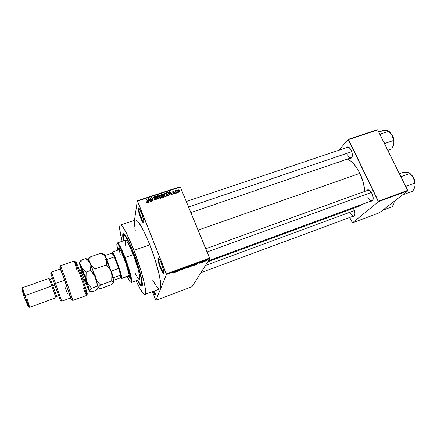 <?xml version="1.0" encoding="UTF-8"?>
<svg xmlns="http://www.w3.org/2000/svg" width="437" height="437" viewBox="0 0 437 437"><rect width="100%" height="100%" fill="white"/><g stroke="black" fill="none" stroke-linecap="round" stroke-linejoin="round"><path stroke-width="0.66" d="M141.156 217.593C142.233 220.286 143.101 221.854 143.762 222.302L143.904 222.346C143.27 222.149 142.353 220.565 141.156 217.593L142.877 217.014L141.156 217.593C139.337 212.672 138.655 209.585 139.097 208.323L139.01 208.444C138.748 210 139.463 213.048 141.156 217.593L140.632 217.921L141.156 217.593M141.49 212.999C143.735 219.227 144.374 222.553 143.418 222.968C142.719 222.482 141.79 220.8 140.632 217.921L142.249 221.444L143.483 222.996L143.91 222.029L143.653 220.084L141.49 212.999L139.84 209.438L138.622 207.952L138.256 208.383L138.507 210.973L140.632 217.921C138.824 213.054 138.054 209.787 138.327 208.121C138.857 207.542 139.911 209.17 141.49 212.999M160.761 267.362C161.985 270.388 162.974 272.158 163.722 272.677L163.891 272.715C163.17 272.502 162.127 270.721 160.761 267.362L162.591 266.701L160.761 267.362C158.992 262.593 158.341 259.644 158.806 258.518L158.702 258.66C158.44 260.102 159.128 263.003 160.761 267.362L160.221 267.668L160.761 267.362M161.57 263.855C163.76 269.886 164.367 273.054 163.389 273.365C162.586 272.803 161.526 270.907 160.221 267.668L161.936 271.421L163.318 273.322L163.809 273.191L163.891 272.693L163.449 269.7L160.98 262.435L159.292 259.168L158.161 258.169L157.959 259.731L158.374 261.943L160.221 267.668C158.473 262.998 157.735 259.889 158.008 258.343C158.609 257.737 159.795 259.573 161.57 263.855M153.409 291.299L155.343 294.549L153.409 291.299M154.561 290.867C155.403 293.811 155.556 295.232 155.026 295.128L152.917 291.479L155.14 295.155L155.299 294.019L154.561 290.867M350.228 212.611C351.741 215.446 353.151 216.43 354.456 215.567L354.828 214.966L354.008 215.862C352.73 216.107 351.468 215.026 350.228 212.611M353.85 209.29C355.144 212.371 355.286 214.638 354.276 216.086L352.697 216.348L354.161 216.195L354.926 214.349L354.844 212.442L353.85 209.29M347.415 154.785C348.895 157.517 350.321 158.418 351.681 157.484L352.167 156.736L351.146 157.823C349.846 158.085 348.606 157.074 347.415 154.785M351.195 150.273C352.632 153.715 352.725 156.299 351.479 158.03L349.693 158.32L351.064 158.325L352.189 156.654L352.353 154.731L351.648 151.355L350.654 149.29L348.753 147.264L347.502 146.93L346.257 147.793L347.857 146.936C349.07 147.171 350.184 148.285 351.195 150.273M367.872 197.36C369.533 200.381 371.111 201.381 372.603 200.354L373.089 199.54L372.045 200.725C370.598 201.02 369.21 199.9 367.872 197.36M372.073 193.525C373.471 196.808 373.586 199.267 372.417 200.905L370.565 201.266L372.28 201.042L373.007 199.846L373.225 197.999L372.543 194.634L370.882 191.597L369.505 190.292L367.572 189.893L366.648 190.729L368.293 189.816C369.669 190.057 370.931 191.297 372.073 193.525M142.03 283.93L142.364 284.105M124.802 234.598L123.753 233.626L122.841 234.074L122.764 236.696L123.42 240.853C122.742 237.515 122.546 235.281 122.819 234.161C124.152 232.025 127.741 238.22 133.585 252.75C140.534 270.508 144.587 288.994 141.102 285.825C140.179 285.126 138.933 283.263 137.355 280.237L140.905 285.667L142.036 285.864L142.347 284.727L141.796 279.533L139.026 268.618L134.58 255.372L129.62 243.289L125.446 235.467L124.802 234.598L123.737 234.959C125.506 235.144 128.768 241.208 133.52 253.149C139.381 268.149 143.341 284.531 141.304 284.629C140.577 284.804 139.348 283.313 137.617 280.144L139.944 283.771L141.244 284.645L141.807 283.378L141.55 280.002L139.337 270.465L133.711 253.078L128.888 242.327L125.211 235.975L124.217 235.04L123.354 235.45L123.682 240.765C123.037 237.215 123.054 235.275 123.731 234.959M159.816 288.917L160.712 287.262L160.794 284.471L159.358 275.288L154.845 258.999L149.771 244.824C143.041 228.316 138.261 220.035 135.426 219.98L120.366 225.05C122.797 225.246 127.342 233.675 133.99 250.341L149.771 244.824L145.696 235.166L141.828 227.409L137.622 221.155L136.109 220.013L135.426 219.98M144.915 294.451C143.254 294.549 140.304 289.966 136.076 280.707L140.206 288.999L143.615 293.893L144.756 294.483L145.445 293.746L145.526 290.113L144.439 283.662L141.277 271.59L133.99 250.341C142.26 271.481 147.766 294.385 144.915 294.451L159.822 288.917C163.138 288.666 158.112 265.762 149.771 244.824L133.99 250.341L126.249 232.719L123.152 227.431L121.573 225.547L120.443 225.028L119.793 225.847L119.738 229.42L122.136 241.295C119.596 231.435 119.006 226.022 120.361 225.05M359.902 173.347C356.133 165.831 351.949 161.089 347.344 159.123L350.764 161.122L353.566 163.728L356.275 167.109L359.902 173.347L198.114 230.113L359.902 173.347L363.398 182.901L364.791 191.395C364.371 185.375 362.743 179.361 359.902 173.347M134.476 220.303L137.327 200.763L180.066 186.741L180.317 187.02L137.546 201.064L166.311 273.879L209.645 258.032L180.317 187.02L209.765 258.66L192.012 286.727L155.845 300.323L166.464 274.507L209.765 258.66L192.012 286.727L155.845 300.323L152.42 291.665L155.845 300.323L166.464 274.507L209.765 258.66L209.645 258.032L166.311 273.879L166.464 274.507L137.327 200.763L137.546 201.064L180.317 187.02L180.066 186.741L137.327 200.763L134.476 220.303M205.051 261.304L206.166 260.512L204.696 260.993L204.352 261.386L204.663 261.424L206.144 260.638L204.45 261.2L205.051 261.304M202.484 262.238L203.544 261.353L202.571 261.692L202.173 262.353L203.544 261.353L202.571 261.692L202.173 262.353L202.484 262.238M200.015 263.15L200.916 262.626L199.922 262.774L201.004 262.342L199.665 262.834L200.583 262.779L199.785 263.232L200.9 262.659L199.911 262.784L201.02 262.397L199.6 262.894L200.528 262.763L199.37 263.221L200.015 263.15M194.41 265.199L195.891 264.139L193.979 264.642L193.482 265.538L195.863 264.303L193.979 264.642L193.482 265.538L194.41 265.199M189.254 267.083L190.253 266.592L190.483 266.029L188.74 266.559L188.271 267.444L190.319 266.526L190.046 266.412L190.488 266.1L188.74 266.559L188.271 267.444L189.254 267.083M184.141 268.957L185.599 267.706L184.021 268.919L183.327 268.542L183.83 269.072L185.599 267.706L184.021 268.919L183.327 268.542L184.141 268.957M177.313 271.459L177.641 270.765L179.006 270.842L179.432 269.968L178.771 270.787L177.4 270.711L176.99 271.579L177.641 270.765L179.006 270.842L179.432 269.968L178.771 270.787L177.4 270.711L176.99 271.579L177.313 271.459M172.746 273.092L173.882 272.644L174.352 271.825L173.598 272.715L172.642 272.956L173.997 272.541L174.352 271.825L174.024 271.945L173.658 272.672L172.746 273.092M174.614 272.448L176.624 271.716L175.658 271.344L174.281 272.573L176.624 271.716L175.658 271.344L174.614 272.448M181.573 269.908L182.704 269.236L181.317 269.421L182.786 268.864L181.027 269.492L182.382 269.378L180.656 270L181.147 270.05L182.699 269.29L181.268 269.465L182.797 268.941L180.962 269.558L182.376 269.411L180.656 270L181.573 269.908M185.736 268.269L187.364 267.723L188.074 267.04L186.315 267.493L185.736 268.269L185.632 268.001L186.583 268.072L187.965 267.291L187.058 267.165L185.676 267.947L185.736 268.269M190.964 266.357L193.307 265.122L191.564 265.57L190.964 266.357L190.86 266.1L191.799 266.16L193.198 265.368L192.307 265.243L190.914 266.035L190.964 266.357M196.115 264.571L198.081 263.85L197.595 263.314L195.781 264.691L198.081 263.85L197.595 263.314L196.115 264.571M201.588 262.566L201.277 262.681L201.588 262.566M203.74 261.779L203.429 261.894L203.74 261.779M206.69 260.698L206.379 260.813L206.69 260.698M177.597 192.176L177.788 192.646L177.477 192.75L177.285 192.28L177.597 192.176L177.285 192.28L177.477 192.75L177.788 192.646L177.597 192.176L177.444 192.662L177.597 192.176M176.029 191.816L176.543 193.061L176.231 193.159L175.248 190.767L175.712 191.045L175.843 190.537L176.264 190.532L176.029 191.816L176.264 190.532L175.712 191.045L175.248 190.767L176.231 193.159L176.543 193.061L176.029 191.816L175.882 192.313L176.029 191.816M175.456 192.881L175.647 193.356L175.335 193.454L175.144 192.985L175.456 192.881L175.144 192.985L175.647 193.356L175.456 192.881L175.303 193.378L175.456 192.881M174.543 192.886L174.39 193.76L173.396 193.826L173.025 193.394L173.986 193.564L174.254 193.05L172.817 192.608L172.67 191.728L173.806 191.526L174.079 191.881L173.227 191.772L172.97 192.253L174.543 192.886L172.997 192.285L173.227 191.772L174.079 191.881L173.074 191.433L172.795 192.586L174.254 193.05L173.986 193.564L173.025 193.394L173.227 193.673L174.106 193.913L174.543 192.886M170.075 194.077L170.206 195.153L169.873 195.263L169.48 191.646L169.813 191.537L172.162 194.509L171.834 194.612L171.157 193.717L170.075 194.077L171.157 193.717L171.834 194.612L172.162 194.509L169.813 191.537L169.48 191.646L169.873 195.263L170.206 195.153L170.075 194.077L169.867 194.798L170.075 194.077M165.934 196.612L164.94 196.475L164.044 195.361L163.968 193.706L165.191 193.198L166.333 194.236L166.634 195.809L165.934 196.612L166.634 195.809L166.464 194.514L165.918 193.646L164.558 193.214C163.771 193.728 163.602 194.443 164.044 195.361L164.82 196.393L165.934 196.612M160.745 198.327L159.745 198.19L158.85 197.071L158.778 195.415L160.002 194.902L161.149 195.945L161.444 197.524L160.745 198.327L161.444 197.524L161.275 196.224L160.696 195.317L159.368 194.924C158.576 195.437 158.407 196.153 158.85 197.071L159.625 198.108L160.745 198.327M147.455 202.719L146.859 202.648L146.346 201.905L146.652 201.757L147.132 202.336L147.553 202.074L146.51 199.201L146.832 199.092L147.881 202.326L147.455 202.719L147.739 201.364L146.832 199.092L146.51 199.201L147.559 201.96L147.318 202.326L146.346 201.905L146.783 202.593L147.455 202.719M148.7 201.129L148.82 202.222L148.487 202.331L148.127 198.666L148.46 198.556L150.82 201.561L150.481 201.67L149.809 200.763L148.7 201.129L149.809 200.763L150.481 201.67L150.82 201.561L148.46 198.556L148.127 198.666L148.487 202.331L148.82 202.222L148.7 201.129M150.432 198.66L151.502 201.331L151.18 201.441L149.847 198.103L150.186 197.988L152.606 200.222L151.535 197.546L151.852 197.442L153.19 200.774L152.846 200.889L150.432 198.66L152.846 200.889L153.19 200.774L151.852 197.442L151.535 197.546L152.606 200.222L150.186 197.988L149.847 198.103L151.18 201.441L151.502 201.331L150.432 198.66L150.312 199.261L150.432 198.66M156.364 198.682L156.129 199.785L154.845 199.9L154.256 199.196L155.556 199.6L156.053 198.791L153.977 198.098L153.862 196.896L155.157 196.634L155.687 197.256L154.501 196.961L154.157 197.781L155.829 198.114L156.364 198.682L155.567 198.048L154.272 197.939L154.501 196.961L155.687 197.256L155.37 196.787L154.332 196.579L153.791 197.786L154.053 198.174L156.053 198.791L155.638 199.578L154.256 199.196L154.632 199.747L155.763 199.977L156.364 198.682M157.954 195.437L158.298 199.086L157.986 199.19L155.703 196.175L156.031 196.066L157.965 198.759L157.62 195.547L157.954 195.437L157.62 195.547L157.965 198.759L156.031 196.066L155.703 196.175L157.986 199.19L158.298 199.086L157.954 195.437M163.946 196.115L163.837 197.163L162.4 197.732L161.056 194.416L162.761 194.104L163.247 194.64L163.187 195.448L163.946 196.115L163.187 195.448L163.017 194.29L161.056 194.416L162.4 197.732L163.378 197.409L163.946 196.115M169.015 193.651L169.119 195.273L167.584 196.022L166.24 192.712L167.704 192.324L168.638 192.957L169.015 193.651L167.639 192.318L166.24 192.712L167.584 196.022L168.507 195.716C169.305 195.252 169.474 194.563 169.015 193.651L168.851 194.23L169.015 193.651M179.465 190.707L179.591 191.799L178.662 192.275L177.946 191.706L177.58 190.434L178.154 189.762L179.099 190.095L179.465 190.707L179.126 190.128L178.099 189.778L177.744 191.302L178.099 191.914L179.121 192.253L179.465 190.707M379.376 212.781L352.479 222.843L378.366 201.736L407.65 190.947L379.376 212.781L407.65 190.947L407.655 190.368L377.644 129.92L348.568 139.578L378.349 201.157L407.655 190.368L407.65 190.947L378.366 201.736L352.479 222.843L349.72 217.451L352.479 222.843L379.376 212.781M338.91 150.257L348.202 139.365L377.262 129.718L377.644 129.92L407.655 190.368L378.349 201.157L378.366 201.736L348.202 139.365L348.568 139.578L377.644 129.92L377.262 129.718L348.202 139.365L338.91 150.257M338.915 162.001L338.342 163.121M356.324 206.488L359.045 206.286M359.28 206.204L361.743 204.5L359.29 206.198L207.761 261.823M205.805 248.74L368.129 190.193L369.697 190.428L368.293 189.816M347.71 147.302L349.168 147.553L347.857 146.936M135.06 220.226L134.498 221.734L134.58 226.213M134.847 228.229L135.328 230.998M152.808 280.412L156.659 286.634L159.041 288.857M124.884 234.702L124.736 235.046M146.548 202.304L146.652 201.757L146.548 202.304M147.231 202.763L147.318 202.326L147.231 202.763M146.717 199.709L146.832 199.092L146.717 199.709M148.187 199.316L148.46 198.556L148.187 199.316M148.558 201.834L148.613 202.287L148.558 201.834M148.422 200.343L148.514 201.413L148.422 200.343M148.651 201.364L148.454 198.95L148.318 199.665L148.454 198.95L149.541 200.408L149.449 200.883L149.541 200.408L148.651 200.703L148.651 201.364M150.06 198.633L150.186 197.988L150.06 198.633M152.524 200.594L152.606 200.222L152.524 200.594M151.726 198.037L151.852 197.442L151.726 198.037M152.579 200.343L152.77 200.818L152.579 200.343M154.447 199.545L154.556 199.048L154.447 199.545M155.534 200.031L155.638 199.578L155.534 200.031M153.731 197.584L154.086 197.327L153.731 197.584M154.212 197.12L154.332 196.579L154.212 197.12M154.021 198.141L154.119 197.693L154.021 198.141M154.283 198.327L154.354 197.999L154.283 198.327M154.862 198.425L154.944 198.059L154.862 198.425M155.479 198.42L155.567 198.048L155.479 198.42M156.08 199.163L156.271 199.643L156.08 199.163M155.938 196.486L156.031 196.066L155.938 196.486M157.549 198.611L157.626 198.272L157.549 198.611M157.894 199.07L157.965 198.759L157.894 199.07M157.686 196.191L158.068 199.163L157.686 196.191M158.691 196.005L159.073 195.694L159.172 196.972L159.527 195.312L160.521 195.612L160.958 196.322L160.477 198.382L160.587 197.939L159.609 197.661L159.172 196.972L159.052 197.475L159.172 196.972L159.893 197.868L160.8 197.835L161.127 197.234L160.871 196.131L160.068 195.317L159.073 195.694M159.237 195.476L159.368 194.924L159.237 195.476M161.116 196.874L161.275 196.224L161.116 196.874M161.133 197.032L161.308 197.885L161.133 197.032M160.892 198.174L160.958 197.77M161.919 194.569L162.04 194.094L161.919 194.569M162.974 195.192L163.247 194.64L163.132 195.65L162.974 195.192M163.094 195.798L163.187 195.448L163.094 195.798M163.678 196.661L163.848 197.153L163.678 196.661M161.93 195.689L161.532 194.7L161.395 195.246L161.532 194.7L162.078 194.52L162.952 194.798L162.711 195.869L162.843 195.355L162.4 195.973L162.526 195.492L161.93 195.689L161.794 196.235L161.93 195.689L162.946 195.241L162.717 194.492L161.532 194.7L161.93 195.689M162.559 197.24L162.089 196.076L161.952 196.623L162.089 196.076L162.711 195.869L163.629 196.224L163.4 197.404L163.536 196.868L163.105 197.497L163.23 197.016L162.559 197.24L162.438 197.721L162.559 197.24L163.646 196.732L163.263 195.831L162.089 196.076L162.559 197.24M163.493 197.366L163.487 197.065M164.41 193.782L164.558 193.214L164.41 193.782M166.3 195.126L166.464 194.514L166.3 195.126M166.322 195.383L166.475 196.202L166.322 195.383M166.065 196.464L166.126 196.06M164.175 194.563L164.886 196.022L165.776 196.224L165.656 196.666L166.213 195.852L166.186 194.722L165.383 193.662L164.716 193.602L165.705 193.908L166.142 194.612L165.776 196.224L164.776 195.923L164.367 195.257L164.236 195.743L164.716 193.602L164.033 194.815M166.989 192.903L167.12 192.422L166.989 192.903M167.524 192.744L167.639 192.318L167.524 192.744M168.9 194.612L169.043 195.377L168.9 194.612L168.174 195.825L168.305 195.339L167.742 195.53L166.71 192.996L166.568 193.525L166.71 192.996L167.742 192.728L168.698 193.749L168.9 194.596L168.081 192.87L166.71 192.996L167.606 196.011L168.9 194.596M169.551 192.285L169.813 191.537L169.551 192.285M169.867 194.798L169.922 195.246L169.867 194.798M169.714 193.323L169.818 194.378L169.922 192.597L169.714 193.323M170.004 194.318L169.813 191.925L169.605 192.657L169.813 191.925L170.894 193.367L170.758 193.853L170.894 193.367L170.02 193.657L170.004 194.318M173.205 193.651L173.32 193.247L173.205 193.651M173.866 193.962L173.986 193.564L173.866 193.962M172.861 192.165L173.074 191.433L172.926 192.143M172.823 192.613L172.943 192.198L172.823 192.613M173.014 192.744L173.123 192.362L173.014 192.744M173.407 192.826L173.538 192.384L173.407 192.826M175.406 191.16L175.559 190.663L175.406 191.16M175.565 191.543L175.712 191.045L175.565 191.543M175.652 191.248L175.914 190.499L175.652 191.248M176.144 190.914L176.264 190.532L176.144 190.914M175.707 191.898L175.887 191.308L175.707 191.898M177.925 190.499L177.575 190.69L178.099 189.778L177.935 190.494M177.946 190.876L177.717 191.182M178.056 191.198L178.236 190.122L178.897 190.363L179.165 190.832L178.864 192.296L178.99 191.909L178.056 191.198L177.914 191.646L178.056 191.198L178.52 191.838L179.175 191.783L178.935 190.417L178.099 190.199L178.056 191.198M179.05 192.275L179.039 191.892M148.454 198.95L148.651 200.703L149.541 200.408L148.454 198.95M169.813 191.925L170.02 193.657L170.894 193.367L169.813 191.925M173.959 272.098L174.084 272.415L173.959 272.098M176.062 271.268L176.286 271.836L176.062 271.268M175.953 271.24L176.127 271.683L175.953 271.24M175.171 271.945L175.783 271.301L176.067 271.617L175.92 271.251L176.067 271.617L175.171 271.945L175.811 271.366L176.067 271.617L175.171 271.945M178.886 270.541L179.006 270.842L178.886 270.541M183.578 268.449L183.83 269.072L183.578 268.449M185.9 267.968L186.976 267.193L187.642 266.991L187.73 267.286L186.632 267.974L185.829 267.805L187.752 267.193L186.867 267.881L185.9 267.968M190.144 266.177L188.866 266.81L190.166 266.231L188.866 266.81L188.757 266.554L188.866 266.81L190.1 266.073M188.642 267.226L188.697 266.641L188.806 266.914L190.046 266.586L188.642 267.226L188.533 266.952L188.642 267.226L190.051 266.559L188.642 267.226M191.138 266.051L192.881 265.073L192.886 265.472L191.854 266.057L191.067 265.887L192.974 265.243L192.204 265.915L191.138 266.051M193.853 265.319L194.208 264.554L195.547 264.418L193.853 265.319L194.241 264.631L195.574 264.287L193.853 265.319M197.502 263.353L197.753 263.97L197.502 263.353M197.458 263.369L197.633 263.801L197.458 263.369M196.71 264.057L197.371 263.396L197.59 263.735L197.442 263.374L197.59 263.735L196.71 264.057L197.398 263.462L197.59 263.735L196.71 264.057M204.702 261.168L205.849 260.654L204.702 261.168M133.389 253.93L133.012 252.389L133.804 254.203L133.875 254.82L133.476 254.154L133.045 252.395L133.869 254.82L133.389 253.93L133.689 253.826L133.389 253.93M119.077 248.336L119.066 249.74L119.077 248.336L119.334 248.571L121.235 251.745L125.932 263.402L129.237 275.403L129.09 277.402L127.91 276.239L129.095 277.402C130.171 277.358 127.724 267.788 124.354 259.048C121.601 252.029 119.743 248.429 118.782 248.254L118.596 249.904L118.607 248.484L119.082 248.336M125.004 257.486L124.501 257.786C128.434 267.99 131.57 279.451 131.067 281.581C130.696 282.974 129.363 281.291 127.085 276.539L130.215 281.849L130.947 281.952L131.078 280.396L129.489 272.825L125.922 261.637L121.661 250.871L118.247 244.403L117.247 243.529L116.832 244.316L117.761 250.193C116.548 245.064 116.521 242.917 117.684 243.764C119.203 245.332 121.475 250.008 124.501 257.786L125.004 257.486C129.603 269.383 132.897 282.351 131.433 282.395L130.794 282.094L131.717 281.87C132.247 279.696 129.041 267.947 125.004 257.486L133.28 254.58L125.004 257.486C121.901 249.516 119.569 244.731 118.012 243.13L117.149 243.54L117.46 242.906C118.755 243.114 121.273 247.976 125.004 257.486M139.43 279.483C141.047 279.385 137.895 266.412 133.28 254.58L137.852 268.192L139.392 274.507L139.835 278.44L139.43 279.483L131.433 282.395M120.235 254.35C119.503 251.362 119.345 249.745 119.749 249.505L120.099 249.636L119.689 249.538M129.062 275.823L121.475 278.56L120.923 278.161L121.639 278.183C122.234 275.632 114.565 253.946 112.495 252.34L111.954 252.635L112.129 252.149C113.341 250.805 122.333 275.43 121.639 278.211L129.248 275.468L121.475 278.56M126.02 247.326L125.14 242.409L125.386 240.208M125.506 240.137L126.719 240.984L128.336 243.518L133.28 254.58C129.516 245.119 126.927 240.301 125.512 240.137L117.46 242.906M139.408 279.494L137.934 278.265L135.306 273.573M128.38 276.069L129.276 277.156L128.38 276.069M119.536 250.002L119.591 249.707M188.555 206.963L351.763 151.683L188.555 206.963M354.38 210.601L205.466 265.456L354.38 210.601M371.45 192.4L207.133 251.952L371.45 192.4M118.689 268.411L120.607 275.163L120.983 277.921L121.639 278.211L120.983 277.921L120.607 275.163L120.317 277.894L120.912 278.183L120.317 277.894L113.62 280.303L120.317 277.894L120.607 275.163L118.187 266.887L114.336 256.912L118.689 268.411L111.38 271.006L113.352 277.768L120.607 275.163L113.352 277.768L111.38 271.006L118.689 268.411L114.336 256.912L118.689 268.411M105.011 255.558L112.233 253.045L114.336 256.912L111.817 252.788L111.654 253.247L112.233 253.045L105.011 255.558L107.043 259.463L114.336 256.912L107.043 259.463L104.891 255.667M112.429 252.471L111.954 252.635L112.429 252.471M105.366 259.474C105.77 258.786 107.212 261.861 109.676 268.695M387.783 150.339L391.787 148.962L387.783 150.339M384.636 144.002L384.997 143.374L393.382 140.523L393.852 142.287L393.764 144.363L391.787 148.962L393.475 145.477L393.945 142.293L393.491 138.846L392.257 135.475L393.114 137.977L393.382 140.523L384.997 143.374L383.752 142.216L384.997 143.374L384.636 144.002M387.57 130.696L382.659 130.641L378.666 131.974L383.85 130.554L386.865 130.548L388.744 131.253L380.37 134.055L380.463 135.596L380.37 134.055L388.744 131.253L390.727 133.209L392.257 135.475L390.421 132.711L389.012 131.428M380.37 134.055L379.72 134.104L380.37 134.055M387.275 130.614L388.488 131.018L389.771 132.187L392.257 135.475L393.852 142.287L393.764 144.363C394.223 141.528 393.721 138.567 392.257 135.475L388.739 131.247M386.865 130.548L386.188 130.559M393.753 140.113L392.262 135.492L393.753 140.113M391.842 134.711L393.174 137.251L393.874 140.998C393.863 138.851 393.185 136.759 391.842 134.711M384.418 209.623L384.183 209.072L384.418 209.623L392.279 206.69L384.418 209.623L383.817 209.35L384.418 209.623L383.495 209.602L384.418 209.623M394.278 201.271L393.884 203.598L392.279 206.69L393.884 203.598L394.278 201.271M403.438 194.197L404.454 194.208L412.79 191.127L404.454 194.208L404.23 193.591L404.454 194.208L403.438 194.197M405.858 186.757L406.241 186.146L414.669 183.065L415.074 184.714L414.921 186.681L412.79 191.127L414.587 187.757L415.15 184.682L414.735 181.268L413.473 177.837L414.369 180.426L414.669 183.065L406.241 186.146L404.968 184.96L406.241 186.146L405.858 186.757M408.546 172.648L403.373 172.227L399.363 173.664L403.373 172.227L404.618 172.205L407.797 172.429L409.884 173.494L401.461 176.526L401.576 178.121L401.461 176.526L409.884 173.494L411.905 175.499L413.473 177.837L412.255 175.811L410.081 173.522M401.461 176.526L400.789 176.537L401.461 176.526M414.904 186.752L414.921 186.681C415.467 183.966 414.981 181.016 413.473 177.837L409.606 173.194M414.91 186.73L415.074 184.714L414.369 180.426L413.473 177.837L411.905 175.499L409.578 173.167L407.071 172.364M414.74 181.289L413.375 177.641L414.74 181.289M412.823 176.674L414.309 179.449L414.964 182.376L412.823 176.674M86.848 293.653C88.542 297.002 85.062 285.569 80.829 274.01L79.78 274.13C84.27 286.404 87.974 298.504 86.187 294.931L83.522 288.589M57.657 289.742L56.602 289.889L57.045 291.151M51.692 272.808L51.009 274.092C50.708 273.245 50.708 273.245 51.009 274.092L54.516 284.017L55.466 283.433L51.692 272.808C51.369 271.907 51.369 271.912 51.686 272.825L55.466 283.433L64.687 280.188L60.481 269.001L51.446 272.131M49.305 278.839L51.757 285.967L52.861 285.82L50.637 279.412M27.236 299.4C29.339 305.676 29.973 308.118 29.126 306.725L24.816 295.472L22.62 288.333L21.926 289.611L23.893 296.046L51.757 285.967L49.13 278.385L22.566 287.661L24.816 295.472C27.285 302.53 28.847 306.468 29.508 307.282L55.991 297.783L51.757 285.967L23.893 296.046L21.899 288.999M22.063 289.201L21.926 289.611M52.495 278.298L50.479 279.003L52.861 285.82L54.898 285.104L52.861 285.82L56.657 296.455L58.662 295.734M72.739 300.476L86.575 295.461C87.121 295.685 83.598 284.574 79.78 274.13C76.699 265.751 74.896 261.359 74.366 260.955L60.459 265.762C60.475 264.571 73.503 301.388 72.739 300.476L72.329 299.613C72.788 300.722 72.87 300.754 72.569 299.716C71.493 295.778 62.442 270.197 60.803 266.461C60.382 265.461 60.339 265.538 60.677 266.69L60.459 265.762M70.597 297.985L65.561 282.526L60.361 269.045C59.7 266.98 59.618 266.548 60.12 267.739L71.231 299.148C71.597 300.388 71.384 300.001 70.597 297.985M61.366 271.945L60.869 269.848L63.862 277.883L70.718 297.941L64.687 280.188L55.466 283.433L61.579 300.782M70.707 297.936L69.559 295.095M85.488 290.616L86.968 293.872M87.187 294.145L85.991 289.168L82.768 279.44L78.13 266.865L75.705 261.572M75.759 262.418L76.409 264.866M59.82 298.995L60.016 299.553M70.718 297.941L61.726 301.186L55.466 283.433L54.516 284.017L60.382 300.58L50.79 273.475M51.053 274.218L51.446 275.326M67.418 293.648L64.998 287.131M53.341 290.135L55.991 297.783M26.1 299.569L26.652 301.208M27.547 304.043L28.066 305.966M28.126 306.67L23.893 296.046L28.159 306.484M22.342 289.731L24.297 294.533M54.259 289.584L56.52 296.04L52.861 285.82L51.757 285.967L55.843 297.318M60.153 299.94C60.453 300.787 60.453 300.787 60.153 299.94L61.491 300.503M77.305 271.24L74.399 261.616C74.192 259.687 75.983 263.855 79.78 274.13L80.829 274.01C77.245 264.325 75.535 260.381 75.716 262.189M85.554 283.93L84.21 279.177L85.483 279.014L87.187 284.58L84.773 279.019M81.626 269.356L82.915 271.765L85.483 279.014C86.706 282.75 87.034 284.323 86.466 283.744L85.581 283.941L84.21 279.177L82.844 279.658L84.21 279.177L80.84 270.541L79.698 270.94M103.34 254.034L101.237 253.11L104.104 255.361L106.098 258.163L106.819 261.424L106.459 264.909L95.19 268.875L91.175 265.177L89.864 262.063L90.142 256.951L101.237 253.11L104.104 255.361L106.098 258.163C104.459 254.563 103.591 253.323 103.503 254.46M102.875 253.629L101.237 253.11L90.142 256.951L88.187 259.278L90.142 256.951L89.864 262.063L95.566 277.806L94.829 273.409L95.19 268.875L106.459 264.909L110.517 270.142L111.877 274.343L111.692 281.018L113.696 281.647L113.642 282.608L111.506 284.695L100.641 288.628L111.506 284.695L113.833 282.073C113.849 280.691 113.025 277.391 111.364 272.185L112.063 276.55L111.692 281.018L100.537 285.033L111.692 281.018L113.259 281.341L113.833 282.073L111.364 272.185L106.098 258.163L106.819 261.424L106.459 264.909L109.387 268.263L111.364 272.185L109.425 266.537L106.098 258.163L103.673 254.028M88.077 259.895L88.296 260.386L88.077 259.895L88.503 259.769L90.83 265.27L90.552 270.508L94.703 275.763L98.325 287.672L98.915 286.519L100.537 285.033L97.588 281.728L95.566 277.806L94.829 273.409L95.19 268.875L92.294 266.537L90.344 263.664C88.755 259.917 87.995 258.66 88.077 259.895L87.34 259.015L85.581 258.529L88.411 260.813L90.344 263.664L90.83 265.27L90.885 268.728L90.552 270.508L86.176 272.049L82.2 268.313L79.277 262.582L81.419 270.257L79.31 262.937L79.665 262.894L86.586 281.007L80.927 265.172L81.277 260.02L79.392 262.326L81.277 260.02L85.581 258.529L81.277 260.02L80.927 265.172L82.2 268.313L86.176 272.049L90.552 270.508L93.54 273.873L95.566 277.806L90.344 263.664L88.411 260.813L85.581 258.529L87.34 259.015M100.641 288.628L98.511 288.076L98.467 287.147L100.537 285.033L97.588 281.728L95.566 277.806L96.304 282.193L95.943 286.688L97.642 286.972L98.27 287.994L96.167 290.244L91.95 291.769L89.727 291.25L86.586 281.007L89.509 290.851L90.044 289.715L91.617 288.245L88.635 284.929L86.586 281.007L85.827 276.594L86.176 272.049L86.045 278.828L86.586 281.007L88.635 284.929L91.617 288.245L95.943 286.688L91.617 288.245L90.044 289.715L89.509 290.851C89.563 291.785 88.815 290.343 87.274 286.525L89.246 290.938L90.246 291.523L91.95 291.769L96.167 290.244L97.741 288.808L98.325 287.672L95.566 277.806L96.304 282.193L95.943 286.688L97.642 286.972L99.002 288.36L100.641 288.628M113.757 282.378L113.833 282.073L113.757 282.378M103.542 254.165L103.503 254.542M86.209 283.793L87.274 286.525L86.209 283.793M81.768 269.968L81.812 270.121C80.517 265.412 84.554 275.769 85.576 279.09L86.914 284.318M85.335 280.521L84.805 279.117M83.216 274.616L82.342 271.929M79.31 262.937L79.556 263.424L79.31 262.937M86.81 284.897L88.061 288.027L86.81 284.897M80.84 270.541L81.648 270.137C82.435 270.579 83.713 273.54 85.488 279.014L84.21 279.177L80.861 270.547L82.222 275.348M143.762 222.302L143.418 222.968M163.722 272.677L163.389 273.365M155.31 294.533L155.026 295.128M354.456 215.567L354.276 216.086M351.681 157.484L351.479 158.03M372.603 200.354L372.417 200.905M141.774 284.46L141.102 285.825M351.616 157.664L190.871 212.579M354.402 215.714L200.916 272.65M348.18 147.143L186.304 201.512M124.201 234.8L122.819 234.161M146.958 202.244L146.876 202.659M154.818 199.414L154.725 199.824M155.37 196.787L155.277 197.213M154.272 197.939L154.195 198.283M156.102 198.289L156.009 198.704M160.696 195.317L160.603 195.71M159.609 197.661L159.516 198.027M163.017 194.29L162.908 194.711M163.678 195.689L163.569 196.098M165.918 193.646L165.814 194.039M164.776 195.923L164.683 196.284M168.469 192.75L168.36 193.138M173.445 193.427L173.336 193.782M173.899 191.614L173.779 192.012M172.997 192.285L172.883 192.668M174.368 192.597L174.243 193.017M179.126 190.128L179.006 190.516M178.323 191.668L178.209 192.023M173.997 272.541L173.882 272.256M187.965 267.291L187.834 266.969M193.198 265.368L193.067 265.046M195.771 264.434L195.629 264.09M158.702 258.66L158.008 258.343M139.01 208.444L138.327 208.121M131.717 281.87L131.067 281.581M142.364 284.241L141.304 284.629M118.012 243.13L117.684 243.764M372.045 200.725L208.465 260.709M112.167 252.974L112.495 252.34M121.639 278.183L120.989 277.894M119.967 249.429L112.129 252.149M391.628 134.356C393.169 136.448 393.928 138.797 393.906 141.413M412.577 176.28C414.079 178.214 414.899 180.405 415.035 182.841M29.126 306.725L27.782 306.162M60.12 267.739L60.803 266.461M71.231 299.148L72.569 299.716M88.503 259.769L89.82 257.251M79.665 262.894L81.08 260.201M85.581 283.941L84.439 284.345"/></g></svg>
